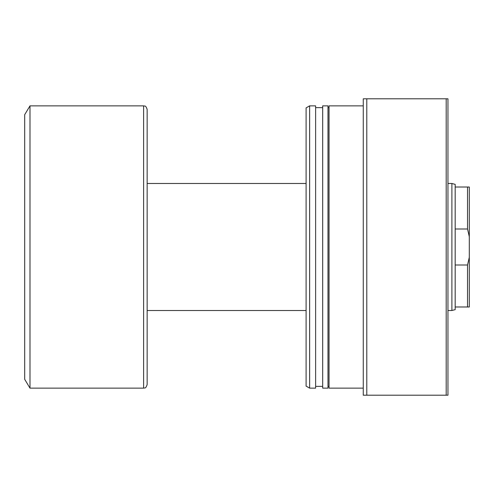 <?xml version="1.0" encoding="UTF-8"?>
<svg xmlns="http://www.w3.org/2000/svg" width="494" height="494" viewBox="0 0 494 494"><rect width="100%" height="100%" fill="white"/><g stroke="black" fill="none" stroke-linecap="round" stroke-linejoin="round"><path stroke-width="0.74" d="M467.534 228.988L455.184 228.988L455.184 265.012L467.534 265.012L469.3 257.325L469.3 236.675L467.534 228.988L467.534 187.016L469.3 187.016L469.3 236.675M455.184 265.012L455.184 309.633L451.893 310.516L451.893 183.484L447.953 183.484M143.612 388.142L29.992 388.142L29.992 105.858L143.612 105.858L143.612 388.142C144.656 387.469 145.464 389.439 147.144 384.616L147.144 109.384L147.144 183.484L306.101 183.484M29.992 388.142L24.7 379.324L24.7 114.676L29.992 105.858M455.184 306.984L467.534 306.984L467.534 265.012M455.184 228.988L455.184 187.016L467.534 187.016M451.893 183.484L455.184 184.367L455.184 187.016M469.3 257.325L469.3 306.984L467.534 306.984M363.269 105.858L329.041 105.858L329.041 388.142L363.269 388.142M322.687 247L322.687 388.142L327.979 388.142L327.979 105.858L322.687 105.858L322.687 247M309.633 247L309.633 388.142L315.629 388.142L315.629 105.858L309.633 105.858L309.633 247M309.633 105.858L306.101 107.896L306.101 386.104L309.633 388.142M366.795 98.8L366.795 395.2L363.269 395.2L363.269 98.8L446.187 98.8L446.187 395.2L366.795 395.2M446.187 98.8L447.953 98.8L447.953 395.2L446.187 395.2M451.893 310.516L447.953 310.516M306.101 310.516L147.144 310.516M143.612 105.858C144.656 106.531 145.464 104.561 147.144 109.384M327.979 386.376L329.041 386.376M315.629 386.376L322.687 386.376M315.629 107.624L322.687 107.624M327.979 107.624L329.041 107.624"/></g></svg>
